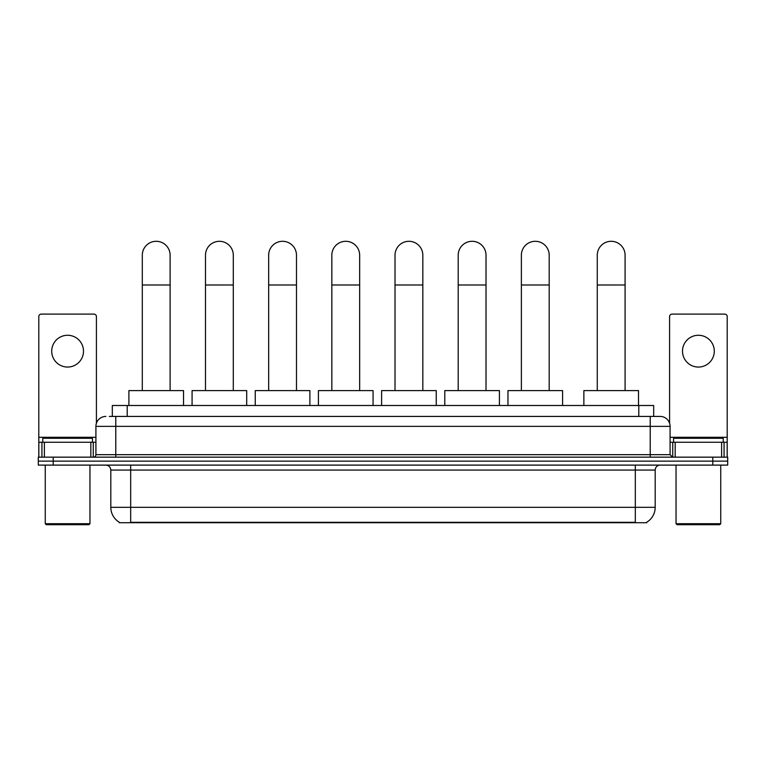 <?xml version="1.0" encoding="UTF-8"?>
<svg xmlns="http://www.w3.org/2000/svg" width="766" height="766" viewBox="0 0 766 766"><rect width="100%" height="100%" fill="white"/><g stroke="black" fill="none" stroke-linecap="round" stroke-linejoin="round"><path stroke-width="1.15" d="M112.315 416.426L112.315 405.501L653.685 405.501L653.685 416.426M646.743 522.23L646.743 522.718L119.257 522.718L119.257 522.23M119.41 522.316A17.388 17.388 0 0 1 110.811 507.322L130.68 507.322L130.68 522.316L635.32 522.316L635.32 507.322L655.189 507.322L655.189 470.065A4.969 4.969 0 0 1 660.148 465.106M110.811 507.322L110.811 470.065C110.524 467.049 108.868 465.393 105.852 465.106M646.59 522.316A17.388 17.388 0 0 0 655.189 507.322M53.199 457.158L727.7 457.158L727.7 461.132L38.3 461.132L38.3 465.106L53.199 465.106L53.199 461.132L38.3 461.132L38.3 457.158L53.199 457.158L53.199 461.132L727.7 461.132L727.7 465.106L53.199 465.106M109.557 416.426L660.148 416.426A9.929 9.929 0 0 1 670.087 426.365L670.087 454.669L672.567 457.158M109.327 416.426L115.781 416.426L115.781 426.365L95.913 426.365L95.913 454.669A2.48 2.48 0 0 1 93.433 457.158M105.852 416.426A9.929 9.929 0 0 0 95.913 426.365M670.087 426.365L650.219 426.365L650.219 416.426L660.148 416.426M67.609 335.269A15.895 15.895 0 0 0 51.715 351.163A15.895 15.895 0 0 0 67.609 367.058A15.895 15.895 0 0 0 83.494 351.163A15.895 15.895 0 0 0 67.609 335.269M90.828 457.158L90.828 442.25L44.38 442.25L44.38 457.158M96.411 423.263L96.411 316.597A2.48 2.48 0 0 0 93.931 314.108L41.278 314.108A2.48 2.48 0 0 0 38.798 316.597L38.798 442.25L44.38 442.25M90.828 442.25L95.913 442.25M38.798 457.158L38.798 442.25M88.961 524.7L46.247 524.7L45.251 523.714L89.957 523.714L88.961 524.7M45.251 465.106L45.251 523.714M89.957 465.106L89.957 523.714M92.437 442.25L92.437 438.276L42.772 438.276L42.772 442.25M142.304 390.603L142.304 255.202A13.903 13.903 0 0 1 156.216 241.3A13.903 13.903 0 0 1 170.119 255.202A13.903 13.903 0 0 0 156.216 241.3M170.119 390.603L170.119 255.202M183.534 405.501L183.534 390.603L128.899 390.603L128.899 405.501M205.489 390.603L205.489 255.202A13.903 13.903 0 0 1 219.392 241.3A13.903 13.903 0 0 1 233.295 255.202A13.903 13.903 0 0 0 219.392 241.3M233.295 390.603L233.295 255.202M246.709 405.501L246.709 390.603L192.075 390.603L192.075 405.501M268.665 390.603L268.665 255.202A13.903 13.903 0 0 1 282.568 241.3A13.903 13.903 0 0 1 296.48 255.202A13.903 13.903 0 0 0 282.568 241.3M296.48 390.603L296.48 255.202M309.885 405.501L309.885 390.603L255.25 390.603L255.25 405.501M331.841 390.603L331.841 255.202A13.903 13.903 0 0 1 345.753 241.3A13.903 13.903 0 0 1 359.656 255.202A13.903 13.903 0 0 0 345.753 241.3M359.656 390.603L359.656 255.202M373.071 405.501L373.071 390.603L318.426 390.603L318.426 405.501M395.017 390.603L395.017 255.202A13.903 13.903 0 0 1 408.929 241.3A13.903 13.903 0 0 1 422.832 255.202A13.903 13.903 0 0 0 408.929 241.3M422.832 390.603L422.832 255.202M436.247 405.501L436.247 390.603L381.612 390.603L381.612 405.501M458.202 390.603L458.202 255.202A13.903 13.903 0 0 1 472.105 241.3A13.903 13.903 0 0 1 486.017 255.202A13.903 13.903 0 0 0 472.105 241.3M486.017 390.603L486.017 255.202M499.422 405.501L499.422 390.603L444.787 390.603L444.787 405.501M521.378 390.603L521.378 255.202A13.903 13.903 0 0 1 535.281 241.3A13.903 13.903 0 0 1 549.193 255.202A13.903 13.903 0 0 0 535.281 241.3M549.193 390.603L549.193 255.202M562.598 405.501L562.598 390.603L507.963 390.603L507.963 405.501M597.269 390.603L597.269 255.202A13.903 13.903 0 0 1 611.182 241.3A13.903 13.903 0 0 1 625.085 255.202A13.903 13.903 0 0 0 611.182 241.3M625.085 390.603L625.085 255.202M638.499 405.501L638.499 390.603L583.864 390.603L583.864 405.501M698.391 335.269A15.895 15.895 0 0 0 682.506 351.163A15.895 15.895 0 0 0 698.391 367.058A15.895 15.895 0 0 0 714.285 351.163A15.895 15.895 0 0 0 698.391 335.269M721.62 457.158L721.62 442.25L675.172 442.25L675.172 457.158M721.62 442.25L727.202 442.25L727.202 316.597A2.48 2.48 0 0 0 724.722 314.108L672.069 314.108A2.48 2.48 0 0 0 669.589 316.597L669.589 423.263M670.087 442.25L675.172 442.25M727.202 442.25L727.202 457.158M719.753 524.7L677.039 524.7L676.043 523.714L720.749 523.714L719.753 524.7M676.043 465.106L676.043 523.714M720.749 465.106L720.749 523.714M723.228 442.25L723.228 438.276L673.563 438.276L673.563 442.25M633.329 522.718L633.329 522.23M132.671 522.718L132.671 522.23M127.213 416.426L127.213 405.501M638.787 416.426L638.787 405.501M635.32 465.106L635.32 470.065L110.811 470.065M655.189 470.065L635.32 470.065L635.32 507.322L130.68 507.322L130.68 465.106M712.801 465.106L712.801 457.158M115.781 457.158L115.781 454.669L670.087 454.669M95.913 454.669L115.781 454.669L115.781 426.365L650.219 426.365L650.219 457.158M95.913 437.29L38.798 437.29M93.27 442.25L93.27 457.158M38.836 442.25L38.836 457.158M41.938 457.158L41.938 442.25M142.304 285L170.119 285M205.489 285L233.295 285M268.665 285L296.48 285M331.841 285L359.656 285M395.017 285L422.832 285M458.202 285L486.017 285M521.378 285L549.193 285M597.269 285L625.085 285M727.202 437.29L670.087 437.29M727.164 457.158L727.164 442.25M724.062 442.25L724.062 457.158M672.73 457.158L672.73 442.25"/></g></svg>
